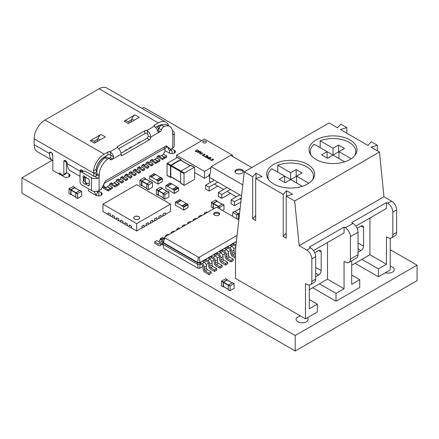 <?xml version="1.0" encoding="UTF-8"?>
<svg xmlns="http://www.w3.org/2000/svg" width="439" height="439" viewBox="0 0 439 439"><rect width="100%" height="100%" fill="white"/><g stroke="black" fill="none" stroke-linecap="round" stroke-linejoin="round"><path stroke-width="0.66" d="M313.479 250.592L344.061 232.939L344.061 227.062L345.334 227.797A7.194 4.154 60 0 1 350.421 236.61L350.421 259.125A7.194 4.154 60 0 1 348.928 262.418A7.194 4.154 60 0 1 345.334 262.061L344.061 261.326L344.061 288.741L327.527 279.193L327.527 242.482M351.694 260.821L351.694 284.335L359.744 279.681L359.744 287.518L336.005 301.22L336.005 293.389L319.477 283.846L327.527 279.193M344.061 288.741L336.005 293.389M351.694 265.244L369.918 254.719L386.452 264.267L386.452 236.851L387.725 237.587A7.194 4.154 60 0 0 391.319 237.943A7.194 4.154 60 0 0 392.812 234.651L392.812 212.136A7.194 4.154 60 0 0 387.725 203.323L386.452 202.588L351.694 222.655L352.961 223.391A7.194 4.154 60 0 1 358.048 232.204L358.048 254.719A7.194 4.154 60 0 1 356.561 258.011L348.928 262.418M306.757 250.071A7.194 4.154 60 0 1 311.844 258.878L311.844 281.394A7.194 4.154 -120 0 1 310.357 284.691A7.194 4.154 -120 0 1 306.757 284.335L305.484 283.599L305.484 318.84L235.54 278.458L235.54 249.089L244.271 171.896L252.688 176.752L252.688 218.852L255.696 220.587L255.696 178.492L283.21 194.378L283.21 236.473L286.217 238.212L286.217 196.112L294.684 201.002L299.178 245.692L306.757 250.071L310.571 247.865L309.303 247.13L344.061 227.062M299.178 245.692L383.96 196.743L391.539 201.122A7.194 4.154 60 0 1 396.626 209.93L396.626 232.445A7.194 4.154 -120 0 1 395.138 235.743L391.319 237.943M309.303 289.718L319.477 283.846M315.657 276.746L318.626 275.033A3.594 2.074 120 0 0 321.172 270.627L321.172 252.024A3.594 2.074 120 0 0 320.426 250.378A3.594 2.074 120 0 0 318.626 250.559L314.747 252.798M305.484 318.84L317.353 311.992L317.353 304.156L309.303 299.508M336.005 301.22L312.694 287.759M390.266 238.267L390.266 269.892L378.396 276.746L355.085 263.285M359.744 279.681L351.694 275.033M355.87 226.118L386.452 208.465L386.452 202.588M369.918 254.719L369.918 218.007M358.048 252.271L361.017 250.559A3.594 2.074 120 0 0 363.563 246.153L363.563 227.55A3.594 2.074 120 0 0 362.817 225.904A3.594 2.074 120 0 0 361.017 226.085L357.137 228.324M317.353 304.156L309.303 308.809L309.303 285.015M310.571 247.865A7.194 4.154 60 0 1 315.657 256.678L315.657 279.193A7.194 4.154 60 0 1 314.17 282.486L310.357 284.691M244.271 171.896L329.052 122.947L337.47 127.804L340.796 124.149L346.815 127.623L340.477 129.543L367.992 145.43L371.317 141.77L377.337 145.243L370.999 147.164L379.466 152.053L383.96 196.743M294.684 201.002L379.466 152.053M378.396 276.746L378.396 268.915L361.868 259.372M386.452 264.267L378.396 268.915M252.688 176.752L256.014 173.098L262.034 176.571L255.696 178.492M283.21 194.378L286.535 190.718L292.555 194.192L286.217 196.112M307.607 164.405A23.98 13.845 0 0 0 281.47 161.404A23.98 13.845 0 0 0 266.671 174.195A23.98 13.845 0 0 0 290.651 188.04A23.98 13.845 0 0 0 314.631 174.195A23.98 13.845 0 0 0 307.607 164.405M349.998 139.931A23.98 13.845 0 0 0 323.861 136.93A23.98 13.845 0 0 0 309.061 149.721A23.98 13.845 0 0 0 333.042 163.566A23.98 13.845 0 0 0 357.022 149.721A23.98 13.845 0 0 0 349.998 139.931M377.337 150.824L377.337 145.243M346.815 133.204L346.815 127.623M256.014 178.399L256.014 173.098M252.688 218.852L255.696 215.544M286.535 196.019L286.535 190.718M283.21 236.473L286.217 233.164M312.464 179.946A22.779 13.154 0 0 0 313.43 176.154A22.779 13.154 0 0 0 306.757 166.853A22.779 13.154 0 0 0 277.783 165.3L277.783 172.154M296.583 176.643L296.16 176.401L290.651 179.584L271.851 168.73A22.779 13.154 0 0 0 267.867 176.154A22.779 13.154 0 0 0 268.838 179.946M354.855 155.472A22.779 13.154 0 0 0 355.82 151.68A22.779 13.154 0 0 0 349.148 142.379A22.779 13.154 0 0 0 320.174 140.826L320.174 147.68M338.974 152.168L338.551 151.927L333.042 155.11L314.242 144.255A22.779 13.154 0 0 0 310.258 151.68A22.779 13.154 0 0 0 311.229 155.472M308.831 183.228L296.583 176.154L302.092 172.971L296.16 169.547L290.651 172.73L277.783 165.3M296.583 176.154L296.583 183.008M284.713 182.52L284.713 176.154L279.204 179.337L285.136 182.761L290.651 179.584L302.29 186.301M290.651 179.584L290.651 172.73M351.222 158.753L338.974 151.68L344.483 148.497L338.551 145.073L333.042 148.256L320.174 140.826M338.974 151.68L338.974 158.534M327.104 158.045L327.104 151.68L321.595 154.863L327.527 158.287L333.042 155.11L344.681 161.826M333.042 155.11L333.042 148.256M296.16 169.547L296.16 176.401M338.551 145.073L338.551 151.927M167.27 186.098L167.566 186.613L167.566 186.268L172.653 189.204L172.653 189.549L174.053 190.016L174.267 193.462L167.566 189.352L166.167 188.885L165.871 188.375L165.958 185.439L167.27 186.098L171.512 183.65L170.112 183.184M167.566 186.268L171.808 183.82L176.895 186.959M176.895 187.102L177.191 186.932L178.591 188.079L178.591 190.822L174.267 193.462M172.653 189.204L176.895 186.756M151.12 176.774L151.417 177.285L151.417 176.944L156.503 179.88L156.503 180.226L157.903 180.687L158.111 184.133L151.417 180.028L150.017 179.562L149.721 179.046L149.809 176.116L151.12 176.774L155.362 174.327L153.963 173.86M151.417 176.944L155.658 174.497L160.745 177.636M160.745 177.779L161.042 177.603L162.441 178.755L162.441 181.494L158.111 184.133M156.503 179.88L160.745 177.433M210.929 182.136L209.491 181.302L209.491 177.389L241.56 195.904M214.32 184.095L223.649 189.478M227.04 191.437L236.363 196.82M239.754 198.779L241.143 199.575M209.491 177.389L211.186 166.617L242.805 184.874M251.799 167.55L230.684 155.362L211.186 166.617M236.198 173.224A4.198 2.425 180 0 1 234.969 171.512A4.198 2.425 180 0 1 239.162 169.092A4.198 2.425 180 0 1 243.36 171.512A4.198 2.425 180 0 1 240.77 173.751A4.198 2.425 180 0 1 236.198 173.224M235.052 172A4.198 2.425 180 0 1 239.162 170.069A4.198 2.425 180 0 1 243.272 172M240.863 202.055L234.503 205.726L231.112 203.773L231.112 199.855L234.503 201.814L241.335 197.868M231.112 199.855L239.754 194.861M234.503 205.726L234.503 201.814M230.431 193.396L221.783 198.384L218.392 196.431L218.392 192.512L221.783 194.472L230.431 189.478M218.392 192.512L227.04 187.519M221.783 198.384L221.783 194.472M217.711 186.054L209.068 191.042L205.677 189.088L205.677 185.17L209.068 187.129L217.711 182.136M205.677 185.17L214.32 180.177M209.068 191.042L209.068 187.129M145.984 225.624L148.355 224.548L148.272 222.54L146.154 223.764L146.154 225.525L144.118 226.7M146.154 223.764L148.355 222.589M146.236 225.772L146.236 223.813M141.742 228.071L144.118 226.996L144.03 224.987L141.912 226.211L141.912 227.973L136.699 230.985L131.486 227.973L131.486 226.211L129.28 225.037L131.486 226.211M148.355 224.252L150.39 223.078L150.39 221.316L152.596 220.142L150.39 221.316M152.596 221.805L154.632 220.63L154.632 218.869L156.833 217.695L154.632 218.869M156.833 219.357L158.869 218.183L158.869 216.422L161.075 215.247L158.869 216.422M161.075 216.91L163.11 215.736L163.11 213.974L165.311 212.8L163.11 213.974M165.311 214.462L170.442 211.499L170.442 204.157L136.699 184.676L102.956 204.157L136.699 223.643L170.442 204.157M108.087 214.462L102.956 211.499L102.956 204.157M112.324 216.91L110.288 215.736L110.288 213.974L108.087 212.8L110.288 213.974M116.565 219.357L114.53 218.183L114.53 216.422L112.324 215.247L114.53 216.422M120.802 221.805L118.766 220.63L118.766 218.869L116.565 217.695L118.766 218.869M125.044 224.252L123.008 223.078L123.008 221.316L120.802 220.142L123.008 221.316M129.28 226.7L127.244 225.525L127.244 223.764L125.044 222.589L127.244 223.764M136.699 230.985L136.699 223.643M129.28 225.037L129.28 226.996L131.656 228.071M131.398 228.22L131.398 226.261M141.912 226.211L144.118 225.037M142 228.22L142 226.261M125.044 222.589L125.044 224.548L127.414 225.624M127.162 225.772L127.162 223.813M120.802 220.142L120.802 222.101L123.178 223.177M122.92 223.325L122.92 221.366M150.22 223.177L150.478 223.325L150.478 221.366M150.478 223.325L152.596 222.101L152.596 220.142M116.565 217.695L116.565 219.654L118.936 220.729M118.684 220.877L118.684 218.918M154.462 220.729L154.715 218.918M154.715 220.877L156.833 219.654L156.833 217.695M112.324 215.247L112.324 217.206L114.7 218.282M114.442 218.43L114.442 216.471M158.698 218.282L158.956 218.43L158.956 216.471M158.956 218.43L161.075 217.206L161.075 215.247M108.087 212.8L108.087 214.759L110.458 215.834M110.205 215.983L110.205 214.023M162.94 215.834L163.193 214.023M163.193 215.983L165.311 214.759L165.311 212.8M138.817 216.641A2.996 1.729 180 0 1 139.695 217.865A2.996 1.729 180 0 1 136.699 219.593A2.996 1.729 180 0 1 133.703 217.865A2.996 1.729 180 0 1 135.552 216.268A2.996 1.729 180 0 1 138.817 216.641M139.695 217.914A2.996 1.729 0 0 0 138.817 216.74A2.996 1.729 0 0 0 135.591 216.356A2.996 1.729 0 0 0 133.703 217.914M170.557 177.455L167.166 175.501A0.477 0.274 120 0 1 167.067 175.282L167.067 163.824A0.477 0.274 -60 0 1 167.407 163.237L177.329 157.513L180.72 159.467L170.798 165.196A0.477 0.274 -60 0 0 170.458 165.783L170.458 177.235A0.477 0.274 120 0 0 170.798 177.433L171.336 177.12M181.055 160.284L181.055 159.664A0.477 0.274 120 0 0 180.956 159.445L177.565 157.486A0.477 0.274 120 0 0 177.329 157.513M190.356 165.651L180.621 160.032A0.477 0.274 120 0 0 180.38 160.054L171.139 165.393A0.477 0.274 -60 0 0 170.798 165.98L170.798 176.648A0.477 0.274 120 0 0 170.897 176.868L180.632 182.492M184.122 185.291L180.731 183.332A0.477 0.274 120 0 1 180.632 183.112L180.632 171.654A0.477 0.274 -60 0 1 180.972 171.067L190.894 165.344L194.285 167.303L184.364 173.026A0.477 0.274 -60 0 0 184.023 173.614L184.023 185.071A0.477 0.274 120 0 0 184.364 185.263L194.285 179.54A0.477 0.274 -60 0 0 194.62 178.953L194.62 167.495A0.477 0.274 120 0 0 194.285 167.303M194.521 167.275L191.13 165.316A0.477 0.274 120 0 0 190.894 165.344M140.03 184.792L139.86 180.188L143.932 177.641L145.627 178.624L141.556 181.17L141.556 185.67L141.995 185.615M145.797 179.03L145.627 178.624M145.627 179.013L141.896 180.972L141.896 185.477M146.813 188.704L146.813 183.809L150.714 181.559L152.41 182.536L148.338 185.082L148.508 189.686L152.58 187.14L152.41 182.536M222.639 210.528L224.027 209.529L223.978 204.914L219.961 207.181L213.343 203.361L213.343 207.867M219.791 208.882L219.961 207.181M222.332 204.047L218.095 206.495L213.178 203.658M218.095 207.899L218.095 206.495L219.791 207.471M217.075 201.402L213.343 203.361M217.245 201.419L217.075 201.013L213.178 203.262L211.483 202.286L215.549 200.129M213.447 208.004L213.058 208.168L211.483 207.181M213.178 203.262L213.058 208.168M213.008 208.059L211.362 207.192M211.313 207.082L211.483 202.286M102.611 186.537L103.851 187.255L104.696 186.767L105.119 187.009L105.119 187.991L103.505 187.058M111.479 182.849L111.901 183.096L111.479 182.849L109.783 183.831L109.36 185.543L105.119 187.991M111.901 183.096L111.901 184.073L110.633 183.337L114.941 185.829L114.941 187.003L110.277 184.309A2.639 1.526 60 0 1 109.739 183.908M118.261 178.936L118.684 179.178L118.261 178.936L116.565 179.913L116.143 181.625L111.901 184.073M118.684 179.178L118.684 180.16L117.416 179.425L121.724 181.911L121.724 183.085L117.059 180.396A2.639 1.526 60 0 1 116.522 179.99M121.724 181.911L123.419 180.934L120.379 179.178L118.684 180.16M120.379 179.178L120.807 177.466L122.503 176.489L122.925 176.73L122.503 176.489M122.925 176.73L122.925 177.713L121.652 176.977L125.96 179.463L125.96 180.638L127.656 179.661L127.656 178.486L125.96 179.463M126.739 174.042L127.162 174.283L126.739 174.042L125.044 175.018L124.621 176.73L122.925 177.713M127.162 174.283L127.162 175.265L125.894 174.53L130.202 177.016L130.202 178.19L125.538 175.501A2.639 1.526 60 0 1 125 175.095M130.202 177.016L131.898 176.039L128.857 174.283L127.162 175.265M128.857 174.283L129.285 172.571L130.981 171.594L131.404 171.836L130.981 171.594M131.404 171.836L131.404 172.818L130.131 172.083L134.438 174.568L136.134 173.592L136.134 174.766L134.438 175.743L134.438 174.568M135.217 169.147L135.64 169.388L135.217 169.147L133.522 170.123L133.099 171.836L131.404 172.818M135.64 169.388L135.64 170.37L134.372 169.635L138.68 172.121L140.376 171.144L140.376 172.318L138.68 173.295L138.68 172.121M139.459 166.699L139.882 166.941L139.459 166.699L137.764 167.676L137.336 169.388L135.64 170.37M139.882 166.941L139.882 167.923L138.609 167.188L142.916 169.673L142.916 170.848L138.258 168.159A2.639 1.526 60 0 1 137.714 167.753M142.916 169.673L144.612 168.697L141.577 166.941L139.882 167.923M141.577 166.941L142 165.229L143.696 164.252L144.118 164.493L143.696 164.252M144.118 164.493L144.118 165.476L142.851 164.74L147.158 167.226L147.158 168.4L142.494 165.712A2.639 1.526 -120 0 1 141.956 165.305M147.938 161.804L148.36 162.046L147.938 161.804L146.242 162.781L145.814 164.493L144.118 165.476M148.36 162.046L148.36 163.028L147.087 162.293L151.395 164.779L151.395 165.953L146.736 163.264A2.639 1.526 60 0 1 146.198 162.858M151.395 164.779L153.09 163.802L150.056 162.046L148.36 163.028M150.056 162.046L150.478 160.334L152.174 159.357L152.596 159.598L152.174 159.357M152.596 159.598L152.596 160.581L151.329 159.845L155.636 162.331L157.672 161.157L157.672 162.331L155.636 163.506L155.636 162.331M154.802 159.308L157.842 161.058L157.842 162.232L159.873 161.058L159.873 159.884L156.838 158.133L152.596 160.581M156.838 158.133L157.261 156.416L158.956 155.439L159.379 155.686L158.956 155.439M159.379 155.686L159.379 156.663L158.111 155.927L162.419 158.413L164.455 157.239L164.455 158.413L162.419 159.593L162.419 158.413M164.131 147.07L164.894 148.387L164.894 152.015L164.043 152.503L163.621 154.215L159.379 156.663M164.894 148.387L104.186 183.436M103.851 187.255L103.851 184.106M105.119 187.009L104.696 186.767M166.419 146.45L166.419 147.312L164.806 148.245M105.102 156.575L105.645 157.327M105.267 156.674L104.021 157.2M124.874 151.032L124.874 150.643L127.036 149.392L127.42 149.562M124.917 150.615L125.258 150.813L124.917 150.615M129.115 148.585L129.159 148.168L129.494 148.366L129.159 148.168L131.321 146.922L131.656 147.114M131.618 147.142L131.277 146.944L131.618 147.142M137.594 143.69L137.637 143.273L137.972 143.471L137.637 143.273L139.8 142.027L140.134 142.22M140.096 142.247L139.756 142.049L140.096 142.247M158.111 125.971L157.03 126.597M158.633 129.181L157.2 126.695M159.214 127.689L158.281 126.07A11.513 6.645 -60 0 1 161.739 124.961M96.092 170.387A11.513 6.645 -60 0 1 104.186 157.299L104.603 158.018M125.214 150.835L124.874 150.643M129.456 148.387L129.115 148.195M137.934 143.493L137.594 143.301M155.636 163.506L150.972 160.817A2.639 1.526 60 0 1 150.434 160.411M154.632 159.401L157.672 161.157M116.143 181.625L119.178 183.381L119.178 184.556L117.147 185.73L117.147 184.556L114.107 182.8M119.178 183.381L117.147 184.556M151.395 165.953L153.09 164.976L153.09 163.802M121.724 183.085L123.419 182.108L123.419 180.934M133.478 170.2A2.639 1.526 -120 0 0 134.016 170.606L138.68 173.295M137.336 169.388L140.376 171.144M133.099 171.836L136.134 173.592M129.236 172.648A2.639 1.526 -120 0 0 129.779 173.054L134.438 175.743M142.916 170.848L144.612 169.871L144.612 168.697M130.202 178.19L131.898 177.213L131.898 176.039M109.36 185.543L112.395 187.294L112.395 188.468L110.277 189.549M107.368 186.69L110.403 188.446L110.403 189.621M110.403 188.446L112.395 187.294M120.758 177.543A2.639 1.526 -120 0 0 121.301 177.949L125.96 180.638M124.621 176.73L127.656 178.486M145.814 164.493L148.854 166.249L148.854 167.424L147.158 168.4M148.854 166.249L147.158 167.226M162.419 159.593L157.755 156.899A2.639 1.526 60 0 1 157.217 156.498M161.415 155.488L164.455 157.239M103.494 187.052L103.494 187.052A1.196 0.691 60 0 1 103.489 187.047L108.159 189.741L108.159 190.916L103.494 188.227A2.639 1.526 60 0 1 102.331 187.085M108.159 189.741L110.277 188.518L110.277 189.692L108.159 190.916M107.242 186.767L110.277 188.518M114.941 187.003L116.977 185.829L116.977 184.654L113.937 182.898M114.941 185.829L116.977 184.654M163.621 154.215L166.655 155.966L166.655 157.146L164.625 158.32L164.625 157.146L161.585 155.39M164.625 157.146L166.655 155.966M159.873 159.884L157.842 161.058M59.292 174.184A1.196 0.691 60 0 1 59.166 173.597A1.196 0.691 60 0 1 59.419 173.048A1.196 0.691 60 0 1 60.527 173.597A1.8 1.037 -120 0 0 61.29 174.332L62.557 175.068A1.8 1.037 -120 0 0 63.457 175.156A1.8 1.037 -120 0 0 63.831 174.332L63.831 161.607A2.398 1.383 60 0 1 64.33 160.509A2.398 1.383 60 0 1 66.174 161.151A2.398 1.383 60 0 1 67.222 163.566L67.222 163.758A15.349 8.862 120 0 0 70.399 170.787L80.024 176.341M82.993 181.675A1.8 1.037 60 0 1 83.207 180.983A1.8 1.037 -120 0 0 83.415 180.297L83.415 178.651A1.8 1.037 -120 0 0 83.207 177.713A1.8 1.037 60 0 1 82.993 176.78A1.8 1.037 60 0 1 83.366 175.957A1.8 1.037 60 0 1 84.968 176.697A1.8 1.037 -120 0 0 85.671 177.345L88.08 178.739A1.8 1.037 60 0 1 89.353 180.939L89.353 184.857A1.8 1.037 60 0 1 88.98 185.681A1.8 1.037 60 0 1 88.08 185.593L85.671 184.199A1.8 1.037 -120 0 0 84.968 184.04A1.8 1.037 60 0 1 83.662 183.354A1.8 1.037 60 0 1 82.993 181.675M65.148 160.454A2.398 1.383 -120 0 0 65.104 160.872L63.831 161.607M96.942 191.25L97.573 192.348L98.846 191.613L98.396 190.828M98.846 191.613L98.846 195.997M63.457 175.156L66.004 173.69A1.8 1.037 -120 0 0 66.377 172.862L66.377 162.951A4.198 2.425 60 0 1 65.235 160.487M62.135 174.821L62.135 175.825M168.285 147.899L168.285 148.585L169.558 150.791L170.826 150.056L170.233 149.024M169.558 153.216L169.558 150.791M108.91 158.292A1.8 1.037 120 0 0 108.949 158.27L111.495 159.736A1.8 1.037 -60 0 1 110.595 159.829A1.8 1.037 -60 0 1 110.304 159.472A3.594 2.074 120 0 0 109.717 158.759A3.594 2.074 120 0 0 107.582 159.159A13.549 7.82 120 0 0 99.269 174.92L99.269 176.193A1.8 1.037 -60 0 1 99.099 177.021L97.837 178.3A5.394 3.117 180 0 1 91.471 177.757L81.72 172.132A2.398 1.383 -120 0 0 80.524 172.011A2.398 1.383 -120 0 0 80.024 173.109L80.024 181.922A2.398 1.383 60 0 0 81.72 184.857L91.471 190.488A5.394 3.117 180 0 0 99.099 190.488L101.222 189.264L105.459 180.939L166.332 145.797L170.573 149.222L165.909 146.039M97.837 178.3L94.819 176.56A1.8 1.037 180 0 1 94.012 176.291L85.111 171.15L82.044 171.133L80.524 172.011M172.357 130.674L172.692 130.866A5.394 3.117 180 0 1 174.272 133.066A5.394 3.117 180 0 1 173.63 134.543L172.692 134.537A1.8 1.037 -60 0 1 172.522 133.9L172.522 132.627A13.549 7.82 120 0 0 169.717 126.427A13.549 7.82 120 0 0 164.213 126.459A3.594 2.074 120 0 0 161.492 129.917A1.8 1.037 -60 0 1 160.301 131.557L158.408 132.32L157.722 131.327A5.394 3.117 -120 0 0 154.55 126.586L154.199 126.273A1.8 1.037 180 0 1 154.023 125.823A1.8 1.037 180 0 1 154.55 125.088L158.281 122.936A15.349 8.862 -60 0 1 165.953 122.174A15.349 8.862 -60 0 1 168.658 125.817M94.819 176.56L96.558 175.556A1.8 1.037 120 0 0 96.728 174.722L96.728 173.449A13.549 7.82 -60 0 1 105.036 157.689A3.594 2.074 -60 0 1 107.176 157.288L109.717 158.759M168.878 148.245L168.285 148.585M80.233 172.291A15.349 8.862 -60 0 1 80.194 171.248L80.194 171.051A2.398 1.383 60 0 1 80.694 169.953A2.398 1.383 60 0 1 81.676 169.97A2.398 1.383 60 0 1 82.559 170.925M66.377 162.951L65.104 160.872M96.306 176.017L96.306 174.64L93.787 172.56L93.759 176.143M87.394 178.344A5.394 3.117 180 0 1 85.484 177.63L85.792 177.416M85.314 177.082L84.551 177.521A1.8 1.037 60 0 0 84.178 178.349L84.178 180.303A1.8 1.037 60 0 0 85.451 182.509L85.484 182.525A5.394 3.117 0 0 0 89.298 183.436L89.353 183.436M84.551 177.521A1.8 1.037 60 0 1 85.451 177.614M170.573 149.222L172.692 147.998A5.394 3.117 0 0 0 174.272 145.797L174.272 133.066M172.889 134.724L172.692 147.998M157.381 130.306L157.755 130.092A1.8 1.037 120 0 0 158.951 128.446A3.594 2.074 -60 0 1 161.667 124.994A13.549 7.82 -60 0 1 167.171 124.956L169.717 126.427M120.983 153.282L146.917 138.307A1.8 1.037 120 0 0 148.19 136.101L150.736 137.572A1.8 1.037 -60 0 1 149.463 139.772L122.333 155.439A1.8 1.037 -60 0 1 121.433 155.527A1.8 1.037 -60 0 1 121.06 154.704L121.06 154.215A5.394 3.117 -120 0 0 117.668 147.877L117.317 147.564A1.8 1.037 180 0 1 117.142 147.114A1.8 1.037 180 0 1 117.668 146.385L144.799 130.718A1.8 1.037 180 0 1 146.846 130.515L147.345 130.745A5.394 3.117 60 0 1 150.736 137.083L150.736 137.572M111.495 159.736L112.582 159.11L110.041 157.639L108.949 158.27M147.345 130.745L147.345 133.741A1.8 1.037 60 0 1 148.19 135.613L148.19 136.101M170.826 150.056L172.099 151.395L172.099 153.705M170.776 149.106L172.099 151.395M52.021 153.134A11.749 6.783 120 0 0 52.812 155.746M52.812 160.625A15.349 8.862 -60 0 1 52.598 160.504A15.349 8.862 -60 0 1 49.42 153.48L49.42 153.282A2.398 1.383 60 0 1 49.914 152.185A2.398 1.383 60 0 1 51.764 152.827A2.398 1.383 60 0 1 52.812 155.241L52.812 169.942M96.306 195.509L94.089 191.322M97.573 192.348L96.306 195.157M130.345 122.421A1.196 0.691 120 0 0 131.113 121.394L131.865 118.991A4.796 2.771 -60 0 1 134.965 114.859L139.207 117.306L128.347 123.573L124.111 121.126A4.796 2.771 -60 0 1 126.509 120.89L129.752 122.761M162.304 124.753A11.749 6.783 120 0 0 158.281 125.872L155.549 127.453M110.041 157.639C111.062 156.948 111.204 156.081 110.458 155.033L109.964 154.748A1.8 1.037 0 0 0 107.917 154.951L104.186 157.102A11.749 6.783 120 0 0 96.053 169.432L96.728 171.72L94.61 172.944M96.432 142A1.196 0.691 120 0 0 97.2 140.974L97.952 138.57L100.163 139.849M147.345 133.741L146.846 133.456A1.8 1.037 0 0 0 144.799 133.654L118.667 148.744M52.598 160.504L37.337 151.696A15.349 8.862 -60 0 1 34.16 144.672L34.16 138.795L93.759 173.207M93.787 172.56L93.469 170.925A15.349 8.862 -60 0 1 104.186 154.166L107.917 152.009A1.8 1.037 180 0 1 109.964 151.812L110.463 152.037A5.394 3.117 60 0 1 113.635 156.783L112.582 159.11L121.06 154.215M94.144 141.363L97.721 139.3M128.056 121.784L131.634 119.721M158.281 122.936L99.099 88.771A15.349 8.862 -60 0 1 106.776 88.009L165.953 122.174M99.099 88.771L45.008 120.001A15.349 8.862 120 0 0 34.16 138.795M124.111 121.126L134.965 114.859M95.839 142.34L92.596 140.469A4.796 2.771 120 0 0 90.198 140.705L101.052 134.438A4.796 2.771 120 0 0 97.952 138.57M101.052 134.438L105.294 136.886L94.434 143.152L90.198 140.705M230.08 285.882L230.08 290.777L234.152 288.231L234.102 283.616L230.08 285.882L223.467 282.063L223.467 286.568M232.456 282.749L228.214 285.196L223.297 282.354M229.91 290.678L228.384 289.795M228.214 289.696L228.214 285.196L229.91 286.173M227.199 280.104L223.467 282.063M227.369 280.12L227.199 279.714L223.297 281.964L221.602 280.987L225.673 278.831M223.566 286.705L223.177 286.87L221.602 285.882M223.297 281.964L223.177 286.87M223.127 286.76L221.481 285.893M221.432 285.784L221.602 280.987M205.803 142.763A1.8 1.037 0 0 0 206.33 142.027A1.8 1.037 0 0 0 205.222 141.067A1.8 1.037 0 0 0 203.262 141.292A1.8 1.037 0 0 0 202.736 142.027A1.8 1.037 0 0 0 203.844 142.988A1.8 1.037 0 0 0 205.803 142.763M206.33 142.077A1.8 1.037 0 0 0 205.183 141.16A1.8 1.037 0 0 0 203.262 141.391A1.8 1.037 0 0 0 202.736 142.077M209.776 159.642L210.149 159.642M206.138 157.508L207.647 157.36L207.861 156.613L207.932 157.332L209.183 157.376L207.883 157.502L207.631 158.369L207.598 157.53L206.138 157.508M203.965 156.289L204.338 156.289M200.908 152.454L199.147 153.474L201.188 152.059L200.947 153.963L202.917 153.057L200.672 154.352L200.908 152.454L200.639 154.336M195.234 151.214L197.391 149.968L198.477 150.588L198.082 151.598L195.843 151.565L195.152 151.164L197.391 149.869L198.615 150.934M231.496 155.829L232.511 155.247L204.536 139.092L176.555 155.247L204.536 171.397L211.022 167.649M197.654 152.607L199.696 151.197L200.788 151.828L199.663 151.45L198.977 151.845L199.866 152.36L198.746 151.976L197.654 152.607M203.74 154.835L204.837 154.769L204.733 154.308L203.718 154.122L204.964 154.171L205.035 154.89L204.311 155.005L204.097 155.56L202.598 155.532L202.511 154.72L202.834 155.401L204.047 155.203L203.877 155.554L203.663 154.786L204.837 154.769L204.733 154.308M203.718 154.221L204.964 154.171L205.035 154.89M202.598 155.532L202.659 154.901M202.714 154.835L202.834 155.401M206.33 156.333L207.422 156.268L207.323 155.801L206.308 155.615L207.554 155.669L207.625 156.383L206.901 156.498L206.687 157.058L205.189 157.025L205.101 156.213L205.419 156.893L206.637 156.701L206.467 157.047L206.253 156.279L207.422 156.268L207.323 155.801M206.308 155.713L207.554 155.669L207.625 156.383M205.189 157.025L205.243 156.394M205.304 156.328L205.419 156.893M209.551 158.188L210.643 158.128L210.544 157.661L209.529 157.475L210.775 157.53L210.846 158.243L210.122 158.358L209.908 158.918L208.41 158.885L208.322 158.073L208.64 158.753L209.858 158.561L209.688 158.907L209.474 158.139L210.643 158.128L210.544 157.661M209.529 157.574L210.775 157.53L210.846 158.243M208.41 158.885L208.465 158.254M208.525 158.188L208.64 158.753M212.141 159.686L213.233 159.62L213.134 159.154L212.119 158.967L213.359 159.022L213.431 159.736L212.712 159.851L212.498 160.411L210.994 160.378L210.912 159.566L211.23 160.251L212.449 160.054L212.278 160.405L212.059 159.631L213.233 159.62L213.134 159.154M212.119 159.066L213.359 159.022L213.431 159.736M210.994 160.378L211.055 159.747M211.11 159.681L211.23 160.251M194.62 172.527L204.536 178.25L208.986 175.682L208.986 174.7L209.068 176.22L209.732 175.836M210.007 174.113L208.986 174.7M204.536 171.397L204.536 178.25M232.511 155.247L232.511 156.416M176.555 155.247L176.555 157.958M208.558 175.924L209.068 176.22M209.068 174.749L209.99 174.223M198.477 150.687L198.609 150.978M197.885 151.576L198.148 150.643L197.363 150.116L195.58 151.148L196.535 151.729L197.885 151.576L198.148 150.742M198.148 150.643L198.285 151.005M196.535 151.729L197.885 151.482M195.58 151.148L196.535 151.636M197.534 152.542L199.696 151.197M199.696 151.296L200.7 151.878M199.783 152.41L198.977 151.845M199.032 153.403L201.188 152.059M202.714 152.942L200.947 153.963M204.964 154.27L205.035 154.989M202.275 155.159L202.511 154.813M202.714 154.934L202.577 155.214L202.714 154.934M202.834 155.499L203.877 155.554L203.663 154.885M204.837 154.868L204.733 154.407L204.837 154.868M207.554 155.768L207.625 156.482M204.865 156.652L205.101 156.311M205.304 156.427L205.167 156.707L205.304 156.427M205.419 156.992L206.467 157.047L206.253 156.377M207.422 156.366L207.323 155.9L207.422 156.366M206.281 157.59L207.647 157.36M207.647 157.458L207.861 156.613M208.948 157.239L207.932 157.332M207.417 158.249L207.598 157.53M210.775 157.623L210.846 158.342M208.086 158.512L208.322 158.172M208.525 158.287L208.388 158.567L208.525 158.287M208.64 158.852L209.688 158.907L209.474 158.238M210.643 158.221L210.544 157.76L210.643 158.221M213.359 159.121L213.431 159.834M210.676 160.005L210.912 159.664M211.11 159.78L210.978 160.059L211.11 159.78M211.23 160.345L212.278 160.405L212.059 159.73M213.233 159.719L213.134 159.253L213.233 159.719M236.868 218.743L236.698 214.726L232.802 212.476L234.497 211.499L238.393 213.749L239.617 213.041M232.632 216.295L232.802 212.476M237.548 219.132L238.564 218.545L238.564 214.04L238.393 213.749L236.698 214.726M239.584 208.953L240.073 209.035M239.414 208.969L240.16 208.223M240.089 208.854L239.584 208.558M156.52 194.312L156.35 189.708L160.422 187.162L162.117 188.144L158.045 190.691L158.045 195.19L158.484 195.136M162.287 188.55L162.117 188.144M162.117 188.534L158.216 190.784L158.386 194.998M163.303 198.225L163.132 193.626L167.204 191.08L168.9 192.057L164.828 194.603L164.828 199.108L168.9 196.952L168.9 192.057M77.615 193.594L77.615 198.488L81.681 195.942L81.632 191.327L77.615 193.594L71.003 189.774L71.003 194.274M79.986 190.46L75.749 192.908L70.833 190.065M77.445 198.39L75.92 197.506M75.749 197.407L75.749 192.908L77.445 193.884M74.729 187.815L71.003 189.774M74.899 187.832L74.729 187.426L70.833 189.675L69.137 188.699L73.203 186.542M71.102 194.417L70.712 194.581L69.137 193.594M70.833 189.675L70.712 194.581M70.663 194.472L69.016 193.604M68.967 193.495L69.137 188.699M176.747 202.758L177.043 203.273L177.043 202.928L182.13 205.864L182.13 206.209L183.529 206.676L183.738 210.122L177.043 206.012L175.644 205.545L175.348 205.035L175.435 202.099L176.747 202.758L180.983 200.31L179.589 199.844M177.043 202.928L181.285 200.48L186.372 203.619M186.372 203.762L186.668 203.592L188.068 204.739L188.068 207.482L183.738 210.122M182.13 205.864L186.372 203.416M235.727 247.448L233.751 248.589M230.59 250.417L228.236 251.772M225.081 253.594L222.727 254.955M219.566 256.777L217.217 258.137M214.056 259.959L211.702 261.32M208.547 263.142L206.193 264.498M203.037 266.325L199.663 268.273L200.091 264.36L197.632 264.36L162.787 244.243L162.787 241.357L163.209 241.11L161.514 240.133L163.72 238.86L164.12 239.09M200.513 264.119L202.209 265.096A1.196 0.691 60 0 1 203.059 266.566L203.059 268.767A2.996 1.729 -120 0 0 205.178 272.438L208.991 274.638L208.991 273.173L205.178 270.967A1.196 0.691 60 0 1 204.333 269.502L204.333 267.296A2.996 1.729 -120 0 0 202.209 263.625L200.513 262.648L200.513 264.119L200.091 264.36L200.091 262.895L197.632 262.895L162.787 242.772L163.423 242.652L164.707 237.076L216.076 207.417L217.256 207.417L238.843 219.879M206.028 260.936L207.724 261.913A1.196 0.691 60 0 1 208.569 263.384L208.569 265.584A2.996 1.729 -120 0 0 210.687 269.255L214.506 271.461L214.506 269.99L210.687 267.79A1.196 0.691 60 0 1 209.842 266.319L209.842 264.119A2.996 1.729 -120 0 0 207.724 260.448L206.028 259.465L206.028 260.936L203.992 262.11M211.538 257.753L213.233 258.73A1.196 0.691 60 0 1 214.078 260.201L214.078 262.401A2.996 1.729 -120 0 0 216.202 266.072L220.016 268.278L220.016 266.808L216.202 264.607A1.196 0.691 60 0 1 215.351 263.137L215.351 260.936A2.996 1.729 -120 0 0 213.233 257.265L211.538 256.283L211.538 257.753L209.502 258.928M217.047 254.571L218.743 255.553A1.196 0.691 60 0 1 219.593 257.018L219.593 259.224A2.996 1.729 -120 0 0 221.711 262.895L225.525 265.096L225.525 263.625L221.711 261.424A1.196 0.691 60 0 1 220.861 259.954L220.861 257.753A2.996 1.729 -120 0 0 218.743 254.082L217.047 253.105L217.047 254.571L215.011 255.745M222.557 251.388L224.252 252.37A1.196 0.691 60 0 1 225.103 253.835L225.103 256.041A2.996 1.729 -120 0 0 227.221 259.712L231.035 261.913L231.035 260.448L227.221 258.242A1.196 0.691 60 0 1 226.376 256.777L226.376 254.571A2.996 1.729 -120 0 0 224.252 250.899L222.557 249.923L222.557 251.388L220.521 252.562M235.54 258.148L232.73 256.53A2.996 1.729 -120 0 1 230.612 252.859L230.612 250.658A1.196 0.691 60 0 0 229.767 249.187L228.071 248.211L226.036 249.385M235.825 246.559A1.196 0.691 60 0 0 235.277 246.005L233.581 245.028L231.545 246.202M199.663 268.273L198.06 268.273L164.071 248.644L162.787 244.243M198.06 268.273L197.632 262.895L198.274 257.133L164.707 237.757L164.707 237.076M200.513 262.648L200.091 262.895L199.877 262.527L199.449 257.133L198.274 257.133M206.028 259.465L202.719 261.375L204.415 262.352L202.209 263.625M211.538 256.283L208.229 258.192L209.924 259.175L207.724 260.448M236.347 241.96L235.787 242.284L236.275 242.569M217.047 253.105L213.738 255.01L215.434 255.992L213.233 257.265M233.581 245.028L233.581 243.557L230.272 245.467L231.968 246.444L229.767 247.717L228.071 246.74L224.763 248.65L226.458 249.626L224.252 250.899M222.557 249.923L219.253 251.832L220.949 252.809L218.743 254.082M228.071 248.211L228.071 246.74M236.407 241.439L199.877 262.527L197.846 262.527L163.423 242.652L164.707 237.757M237.087 235.403L199.449 257.133M208.991 274.638L211.197 273.365L211.197 271.9L207.384 269.694A1.196 0.691 60 0 1 206.533 268.229L206.533 266.023A2.996 1.729 -120 0 0 204.415 262.352M214.506 271.461L216.707 270.188L216.707 268.717L212.893 266.517A1.196 0.691 60 0 1 212.042 265.046L212.042 262.846A2.996 1.729 -120 0 0 209.924 259.175M220.016 268.278L222.216 267.005L222.216 265.535L218.402 263.334A1.196 0.691 60 0 1 217.557 261.863L217.557 259.663A2.996 1.729 -120 0 0 215.434 255.992M235.99 245.094A2.996 1.729 -120 0 0 235.277 244.539L233.581 243.557M225.525 265.096L227.731 263.823L227.731 262.352L223.912 260.151A1.196 0.691 60 0 1 223.067 258.681L223.067 256.48A2.996 1.729 -120 0 0 220.949 252.809M235.54 254.137L234.936 253.786A1.196 0.691 60 0 1 234.091 252.321L234.091 250.115A2.996 1.729 -120 0 0 231.968 246.444M235.54 256.683L232.73 255.059A1.196 0.691 60 0 1 231.885 253.594L231.885 251.388A2.996 1.729 -120 0 0 229.767 247.717M231.035 261.913L233.241 260.64L233.241 259.175L229.427 256.969A1.196 0.691 60 0 1 228.576 255.503L228.576 253.298A2.996 1.729 -120 0 0 226.458 249.626M214.545 215.154A2.996 1.729 0 0 0 217.815 215.527A2.996 1.729 0 0 0 219.665 213.93A2.996 1.729 0 0 0 216.668 212.196A2.996 1.729 0 0 0 213.667 213.93A2.996 1.729 0 0 0 214.545 215.154M162.787 242.333L161.514 241.598A1.196 0.691 -120 0 0 160.915 241.543A1.196 0.691 -120 0 0 160.669 242.092L160.669 244.293A2.996 1.729 60 0 1 160.048 245.664A2.996 1.729 60 0 1 158.545 245.516L154.731 243.316L154.731 241.845L158.545 244.046A1.196 0.691 -120 0 0 159.148 244.106A1.196 0.691 -120 0 0 159.395 243.557L159.395 241.357A2.996 1.729 60 0 1 160.016 239.985A2.996 1.729 60 0 1 161.514 240.133M211.197 271.9L208.991 273.173M216.707 268.717L214.506 269.99M222.216 265.535L220.016 266.808M227.731 262.352L225.525 263.625M233.241 259.175L231.035 260.448M219.538 214.419A2.996 1.729 0 0 0 216.668 213.178A2.996 1.729 0 0 0 213.793 214.419M162.787 241.357L163.423 241.477M204.333 214.199L204.333 213.211L206.533 211.938L207.389 212.432M162.787 243.656A2.996 1.729 60 0 1 162.249 244.391L160.048 245.664M154.731 241.845L156.937 240.572L159.395 241.993M160.016 239.985L162.221 238.712A2.996 1.729 60 0 1 163.72 238.86M204.333 213.211L205.183 213.705M160.24 239.853L160.24 238.662L161.272 239.255M198.818 217.382L198.818 216.394L201.024 215.121L201.88 215.615M160.24 238.662L162.446 237.389L164.301 238.459M198.818 216.394L199.674 216.888M165.755 236.467L165.755 235.48L166.611 235.973M193.308 220.559L193.308 219.571L195.514 218.298L196.37 218.792M165.755 235.48L167.956 234.206L168.812 234.7M193.308 219.571L194.164 220.065M171.265 233.29L171.265 232.302L172.121 232.796M187.799 223.742L187.799 222.754L189.999 221.481L190.855 221.975M171.265 232.302L173.471 231.029L174.327 231.523M187.799 222.754L188.655 223.248M176.774 230.107L176.774 229.12L177.63 229.613M182.284 226.925L182.284 225.937L184.49 224.664L185.346 225.158M176.774 229.12L178.98 227.846L179.836 228.34M182.284 225.937L183.14 226.431M390.266 249.709L417.05 265.167L417.05 280.636L295.195 350.991L21.95 193.231L21.95 177.768L52.219 160.29M142.093 108.4L143.805 107.412L201.605 140.782M295.195 350.991L295.195 335.522L21.95 177.768M417.05 265.167L295.195 335.522M66.377 172.401L69.455 174.228L70.053 175.688L69.631 176.412L67.633 177.372L65.038 177.301L53.772 170.996L52.817 170.003L52.812 169.147M98.446 190.916L101.59 192.781L102.188 194.241L100.921 195.553L98.457 196.03L96.081 195.421L89.298 191.508L88.338 190.515L88.277 189.752M171.654 148.596L175.375 151.186L175.018 152.673L173.021 153.634L170.42 153.562L164.894 150.566M300.627 316.036A5.992 3.463 0 0 0 296.089 319.394A5.992 3.463 0 0 0 297.845 321.842A5.992 3.463 0 0 0 304.381 322.594A5.992 3.463 0 0 0 308.079 319.394A5.992 3.463 0 0 0 307.366 317.759M385.387 272.712A5.992 3.463 0 0 0 394.222 269.661A5.992 3.463 0 0 0 390.266 266.407M69.033 176.829L69.033 173.932M69.455 176.533L69.455 174.228M69.993 175.792L69.993 174.925M101.168 195.382L101.168 192.485M101.59 195.086L101.59 192.781M102.122 194.345L102.122 193.478M174.42 153.09L174.42 150.193M174.843 152.794L174.843 150.489M175.375 152.053L175.375 151.186M350.421 259.125L358.048 254.719M345.334 227.797L352.961 223.391M387.725 203.323L391.539 201.122M350.421 236.61L358.048 232.204M392.812 212.136L396.626 209.93M311.844 258.878L315.657 256.678M318.626 250.559L321.172 252.024M315.657 267.444L321.172 270.627M315.657 273.321L318.626 275.033M361.017 226.085L363.563 227.55M358.048 242.97L363.563 246.153M358.048 248.847L361.017 250.559M311.844 281.394L315.657 279.193M392.812 234.651L396.626 232.445M166.167 185.461L170.409 183.014M174.349 193.27L178.591 190.822M174.349 190.526L178.591 188.079M174.053 190.016L178.294 187.568M172.95 189.379L177.191 186.932M150.017 176.138L154.259 173.69M158.199 183.941L162.441 181.494M158.199 181.203L162.441 178.755M157.903 180.687L162.145 178.239M156.8 180.05L161.042 177.603M167.067 175.282L170.458 177.235M167.067 163.824L170.458 165.783M167.407 163.237L170.798 165.196M170.798 176.648L180.632 182.328M180.38 160.054L190.213 165.733M171.139 165.393L184.364 173.026M170.798 165.98L184.023 173.614M180.632 183.112L184.023 185.071M139.86 184.693L141.556 185.67M139.86 180.188L141.556 181.17M140.03 179.897L141.726 180.873M141.726 185.379L146.642 188.216M145.457 178.914L150.374 181.757M141.896 180.972L148.508 184.792M141.726 181.269L148.338 185.082M146.642 188.611L148.338 189.588M223.857 204.925L222.161 203.948M214.325 208.426L213.178 207.768M221.821 204.146L216.904 201.303M217.075 201.013L215.379 200.03M213.008 203.559L211.313 202.577M96.509 171.397L96.882 171.397M83.207 180.983L84.184 180.418M83.838 170.908L81.72 172.132M84.968 176.697L83.207 177.713M83.415 178.651L84.184 178.207M84.178 179.858L83.415 180.297M86.686 183.047L84.968 184.04M85.671 184.199L87.356 183.228M88.08 185.593L89.353 184.857M172.522 133.9L173.63 134.543M91.471 177.757L91.471 190.488M80.194 171.051L81.846 170.102M96.306 174.64L96.728 174.393M89.298 180.484L89.298 183.436M85.484 182.525L85.484 177.63M164.213 126.459L161.667 124.994M158.951 128.446L161.492 129.917M160.301 131.557L157.755 130.092M149.463 139.772L146.917 138.307M122.333 155.439L121.06 154.704M107.582 159.159L105.036 157.689M96.728 173.449L99.269 174.92M96.728 174.722L99.269 176.193M99.099 177.021L99.099 190.488M157.722 131.327L159.214 132.188L150.736 137.083M80.194 171.248L67.222 163.758M51.116 152.306L49.42 153.282M60.417 174.832L61.29 174.332M60.527 173.597L59.402 174.245M63.831 174.332L66.377 172.862M131.618 121.685L131.113 121.394M97.705 141.265L97.2 140.974M154.55 125.088L154.55 126.586M34.16 144.672L49.42 153.48M96.053 169.432L93.469 170.925M107.917 152.009L107.917 154.951M113.635 156.783L110.463 154.951A1.8 1.037 0 0 0 109.964 154.748M110.463 152.037L110.463 155.033M131.865 118.991L134.076 120.27M117.668 147.877L117.668 146.385M144.799 133.654L144.799 130.718M146.846 130.515L154.199 126.273M45.008 120.001L104.186 154.166M109.964 151.812L117.317 147.564M233.982 283.627L232.286 282.65M228.214 289.306L223.297 286.469M231.946 282.848L227.029 280.005M227.199 279.714L225.503 278.732M223.127 282.261L221.432 281.278M236.868 215.022L239.573 213.464M238.564 218.156L239.074 217.859M234.832 211.691L239.754 208.854M156.35 194.214L158.045 195.19M156.35 189.708L158.045 190.691M156.52 189.418L158.216 190.394M158.216 194.9L163.132 197.737M161.947 188.435L166.864 191.278M158.386 190.493L164.998 194.312M158.216 190.784L164.828 194.603M163.132 198.126L164.828 199.108M81.511 191.338L79.816 190.361M75.749 197.018L70.833 194.181M79.481 190.559L74.564 187.716M74.729 187.426L73.033 186.443M70.663 189.966L68.967 188.989M175.644 202.121L179.886 199.674M183.826 209.93L188.068 207.482M183.826 207.186L188.068 204.739M183.529 206.676L187.766 204.228M182.426 206.039L186.668 203.592M236.111 244.057L235.277 244.539M206.533 266.023L204.333 267.296M206.533 268.229L204.333 269.502M207.384 269.694L205.178 270.967M212.042 262.846L209.842 264.119M212.042 265.046L209.842 266.319M212.893 266.517L210.687 267.79M217.557 259.663L215.351 260.936M217.557 261.863L215.351 263.137M218.402 263.334L216.202 264.607M223.067 256.48L220.861 257.753M223.067 258.681L220.861 259.954M223.912 260.151L221.711 261.424M234.091 250.115L231.885 251.388M234.091 252.321L231.885 253.594M234.936 253.786L232.73 255.059M228.576 253.298L226.376 254.571M228.576 255.503L226.376 256.777M229.427 256.969L227.221 258.242M160.669 242.092L161.514 241.598M158.545 244.046L159.395 243.557M160.669 244.293L162.787 243.069M267.867 176.154L267.867 178.519M313.43 176.154L313.43 178.519M310.258 151.68L310.258 154.045M355.82 151.68L355.82 154.045M165.958 185.439L170.2 182.992M172.741 189.357L176.983 186.91M149.809 176.116L154.045 173.668M156.591 180.034L160.828 177.586M139.909 184.803L141.605 185.779M144.052 177.63L145.748 178.613M141.775 185.488L146.642 188.298M145.578 178.903L150.445 181.713M146.692 188.721L148.387 189.697M150.835 181.548L152.531 182.525M223.978 204.914L222.282 203.937M214.254 208.47L213.228 207.877M221.893 204.102L217.025 201.292M217.195 201.002L215.5 200.019M234.102 283.616L232.407 282.639M229.959 290.788L228.264 289.806M228.214 289.389L223.347 286.579M232.017 282.804L227.15 279.994M227.32 279.703L225.624 278.721M237.62 219.171L238.514 218.655M232.681 212.465L234.377 211.483M238.564 218.232L239.063 217.947M234.766 211.653L239.634 208.843M239.464 208.547L240.171 208.135M156.399 194.323L158.095 195.3M160.542 187.151L162.238 188.133M158.265 195.009L163.132 197.819M162.068 188.424L166.935 191.234M163.182 198.236L164.877 199.218M167.325 191.069L169.02 192.046M81.632 191.327L79.936 190.35M77.494 198.499L75.799 197.517M75.749 197.1L70.882 194.29M79.547 190.515L74.679 187.705M74.849 187.409L73.154 186.432M175.435 202.099L179.672 199.652M182.218 206.017L186.454 203.57"/></g></svg>
